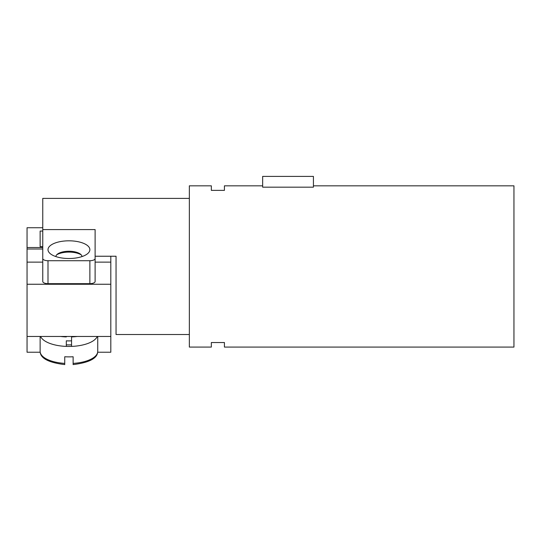 <?xml version="1.0" encoding="UTF-8"?>
<svg xmlns="http://www.w3.org/2000/svg" width="541" height="541" viewBox="0 0 541 541"><rect width="100%" height="100%" fill="white"/><g stroke="black" fill="none" stroke-linecap="round" stroke-linejoin="round"><path stroke-width="0.81" d="M313.428 185.827L513.95 185.827L513.95 347.079L224.427 347.079L224.427 342.527L211.342 342.527L211.342 347.079L189.35 347.079L189.35 185.827L211.342 185.827L211.342 190.378L224.427 190.378L224.427 185.827L262.649 185.827M189.35 334.514L116.051 334.514L116.051 256.238L95.115 256.238L95.115 260.863M116.051 266.456L116.051 256.238M89.874 283.667L47.993 283.667A5.234 2.211 180 0 1 42.759 281.455L42.759 258.51A5.234 2.211 180 0 0 47.993 260.721L89.874 260.721L89.874 283.667A5.234 2.211 180 0 0 95.115 281.455L95.115 229.587L42.759 229.587L42.759 260.863M42.759 262.128L27.05 262.128L27.05 284.255L110.817 284.255L110.817 262.128L95.115 262.128M40.135 336.455L40.135 352.225L27.05 352.225L27.05 284.255M42.759 249.009L27.05 249.009L27.05 262.128M27.05 249.009L27.05 227.741L42.759 227.741M40.135 246.642L40.135 231.061L40.135 246.642L42.759 246.642M110.817 284.255L110.817 352.225L97.732 352.225L97.732 336.455L97.732 351.352A28.795 12.172 180 0 1 73.123 363.396L73.123 364.397M42.759 231.061L40.135 231.061M42.759 258.51L42.759 198.391L189.35 198.391M68.937 258.51A20.943 8.852 0 0 0 87.459 253.79A20.943 8.852 0 0 0 68.937 240.813A20.943 8.852 0 0 0 50.408 253.79A20.943 8.852 0 0 0 68.937 258.51M95.115 258.51A5.234 2.211 180 0 1 89.874 260.721M55.851 256.576A13.085 5.532 180 0 1 57.353 254.196A13.085 5.532 180 0 1 68.937 251.247A13.085 5.532 180 0 1 80.514 254.196A13.085 5.532 180 0 1 82.016 256.576M56.69 254.825A14.844 6.276 180 0 1 68.937 252.099A14.844 6.276 180 0 1 81.177 254.825M110.817 256.238L110.817 262.128M110.817 336.455L77.248 336.455A28.795 12.172 180 0 1 71.554 336.921L71.554 346.409A28.795 12.172 180 0 0 97.272 336.455M71.554 336.921L71.554 336.455L66.313 336.455L66.313 336.921A28.795 12.172 180 0 1 60.619 336.455L27.05 336.455M66.313 341.283L66.313 346.409A28.795 12.172 180 0 1 40.595 336.455M71.554 336.455L77.248 336.455M66.313 340.816A15.709 6.641 0 0 0 68.937 340.911A15.709 6.641 0 0 0 71.554 340.816M71.554 346.389A28.795 12.172 180 0 1 66.313 346.389M71.554 344.833A25.136 10.624 180 0 1 68.937 344.894A25.136 10.624 180 0 1 66.313 344.833M73.123 363.396L73.123 356.749A28.795 12.172 180 0 1 64.744 356.749L64.744 364.397M60.619 336.455L66.313 336.455M262.649 187.172L313.428 187.172L313.428 176.407L262.649 176.407L262.649 187.172M42.759 247.514L27.05 247.514M47.993 260.721L47.993 283.667M64.744 363.396A28.795 12.172 180 0 1 40.135 351.352C40.162 358.176 48.365 362.585 64.744 364.593M73.123 364.593C89.502 362.585 97.705 358.176 97.732 351.352"/></g></svg>
